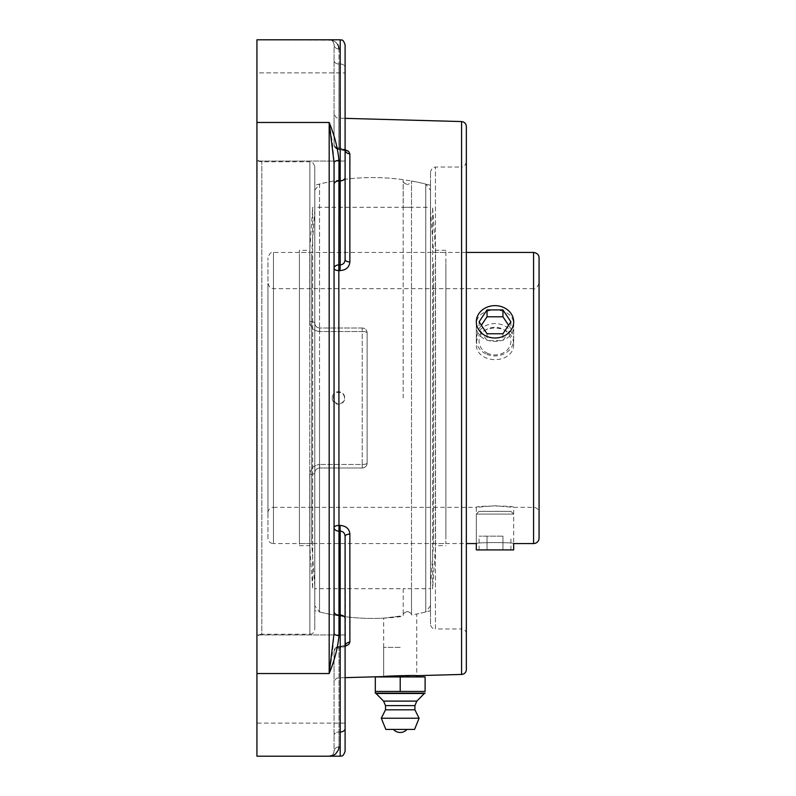 <?xml version="1.0" encoding="UTF-8"?>
<svg xmlns="http://www.w3.org/2000/svg" width="796" height="796" viewBox="0 0 796 796"><rect width="100%" height="100%" fill="white"/><g stroke="black" fill="none" stroke-linecap="round" stroke-linejoin="round"><path stroke-width="0.6" stroke-dasharray="3.98 2.98" d="M400.209 616.074L383.672 618.154L400.209 616.074M430.527 610.701L430.527 185.299L430.527 610.701A220.432 220.432 0 0 1 416.736 613.975L416.736 675.675L383.672 676.58L383.672 618.154A220.432 220.432 0 0 1 314.768 610.701L314.768 472.884C314.997 469.978 316.639 468.337 319.674 467.988C316.639 468.337 315.007 469.968 314.768 472.884A4.895 1.582 0 0 1 309.873 474.476C310.331 468.526 313.594 465.192 319.674 464.466C313.614 465.182 310.34 468.516 309.873 474.476A4.895 1.582 0 0 0 314.768 472.884L314.768 629.308L314.768 472.884C315.027 469.939 316.659 468.307 319.674 467.988L362.22 467.988A4.895 4.895 0 0 0 367.125 463.083L367.125 332.917C366.876 329.982 365.245 328.35 362.22 328.012A4.895 4.895 0 0 1 367.125 332.917L367.125 463.083A4.895 4.895 0 0 1 362.22 467.988C365.245 467.65 366.876 466.018 367.125 463.083C366.876 466.018 365.245 467.65 362.22 467.988L319.674 467.988C316.659 468.307 315.027 469.939 314.768 472.884L314.768 610.701M338.977 746.947L338.977 648.014A4.895 3.463 0 0 0 334.071 651.476A4.895 4.358 180 0 1 338.837 647.118A4.895 4.358 180 0 0 334.071 651.476A4.895 3.463 0 0 1 338.977 648.014L338.977 731.992A4.895 3.463 0 0 0 334.071 735.454A4.895 3.463 0 0 1 338.977 731.992L338.977 746.947C337.783 753.165 334.519 756.25 329.176 756.2C331.842 756.23 333.484 754.598 334.071 751.305A4.895 4.348 0 0 1 338.977 746.947A4.895 4.348 0 0 0 334.071 751.305L334.071 651.476C334.071 692.828 334.071 692.828 334.071 651.476L334.071 751.305C333.474 754.598 331.842 756.23 329.176 756.2L340.2 756.2L340.061 647.098L345.096 646.332M334.061 161.041L332.39 142.842L329.176 122.465C334.519 135.469 337.783 148.136 338.977 160.454A4.895 2.249 0 0 0 334.071 162.712L334.071 615.029M348.807 151.648L349.862 153.847L349.862 261.924A4.895 2.388 180 0 1 345.096 259.546C344.857 262.819 343.225 264.61 340.2 264.909L340.061 270.6L338.837 270.58A4.895 2.229 180 0 1 334.071 268.351A4.895 3.463 180 0 1 338.977 264.889L338.977 635.546C337.783 647.864 334.519 660.531 329.176 673.535L332.39 653.158L334.061 634.959M334.071 633.288A4.895 2.249 0 0 0 338.977 635.546M338.977 49.053L338.977 49.034A4.895 4.348 180 0 1 334.071 44.695A4.895 4.348 180 0 0 338.977 49.053L338.977 64.008L338.977 49.053C337.783 42.835 334.519 39.75 329.176 39.8C331.842 39.77 333.484 41.402 334.071 44.695L334.071 144.524C334.071 103.172 334.071 103.172 334.071 144.524L334.071 44.695C333.474 41.402 331.842 39.77 329.176 39.8L340.2 39.8L340.2 180.911A4.895 3.463 180 0 0 345.096 177.448M338.579 46.447L338.26 45.581M337.703 44.496L335.604 42.069M335.584 42.059L332.688 40.417M332.071 40.218L256.929 39.8L256.929 673.535L329.176 673.535L329.176 122.465L256.929 122.465M256.929 639.108L256.929 156.892L256.929 639.108A4.895 4.895 0 0 1 261.824 634.203L261.824 161.797L261.824 634.203L309.873 634.203L309.873 474.476L309.873 634.203C311.176 633.288 312.301 636.113 314.768 629.308M314.768 166.692L314.768 323.116L314.768 166.692C312.301 159.887 311.176 162.712 309.873 161.797L309.873 321.524A4.895 1.582 180 0 1 314.768 323.116C314.997 326.022 316.639 327.663 319.674 328.012C316.639 327.663 315.007 326.032 314.768 323.116A4.895 1.582 180 0 0 309.873 321.524C310.331 327.474 313.594 330.808 319.674 331.534C313.614 330.818 310.34 327.484 309.873 321.524L309.873 161.797L261.824 161.797C260.541 160.882 259.416 163.717 256.929 156.892M329.216 756.2L256.929 756.2L256.929 673.535M256.929 679.048L256.929 634.959L256.929 679.048M345.096 116.952L345.096 72.864L256.929 72.864L256.929 161.041L256.929 72.864L256.929 161.041L256.929 72.864L345.096 72.864L345.096 161.041L345.096 72.864L345.096 161.041L256.929 161.041L345.096 161.041L345.096 44.695L345.096 149.568A4.895 4.279 0 0 0 349.862 153.847M345.096 634.959L256.929 634.959L345.096 634.959L345.096 723.136L256.929 723.136L256.929 634.959L256.929 723.136L345.096 723.136L345.096 634.959L345.096 751.305M362.22 328.012L319.674 328.012C316.659 327.693 315.027 326.061 314.768 323.116C315.027 326.061 316.659 327.693 319.674 328.012L362.22 328.012A4.895 4.895 0 0 1 367.125 332.917L367.125 463.083L367.125 332.917A4.895 1.383 180 0 0 362.22 331.534L362.22 464.466L319.674 464.466L362.22 464.466L362.22 331.534L319.674 331.534L362.22 331.534A4.895 1.383 180 0 1 367.125 332.917C366.876 329.982 365.245 328.35 362.22 328.012L319.674 328.012L362.22 328.012L362.22 331.534L362.22 328.012M362.22 467.988L319.674 467.988L362.22 467.988L362.22 464.466A4.895 1.383 180 0 0 367.125 463.083A4.895 1.383 180 0 1 362.22 464.466L362.22 467.988M314.768 323.116L314.768 185.299L314.768 323.116M430.527 624.054L430.527 171.946L430.527 624.054A4.895 4.895 0 0 0 435.432 628.959L435.432 167.041L435.432 628.959L461.431 628.959L461.431 167.041L435.432 167.041C434.128 167.966 433.004 165.13 430.527 171.946M466.337 633.855A4.895 4.895 0 0 0 461.431 628.959L461.431 167.041C462.735 166.125 463.859 168.951 466.337 162.145L466.337 633.855L466.337 162.145M466.337 126.455L466.337 669.545M345.096 118.355L338.837 118.186L338.877 149.419L338.977 64.008A4.895 3.463 180 0 1 334.071 60.546A4.895 3.463 180 0 0 338.977 64.008L338.977 147.986A4.895 3.463 180 0 1 334.071 144.524A4.895 3.463 180 0 0 338.977 147.986L338.837 118.186C337.603 117.261 336.499 120.027 334.071 113.291M345.096 44.695L345.096 67.471A4.895 3.463 180 0 0 340.2 64.008L340.2 148.006L338.977 147.986L340.2 148.006L340.2 64.008L338.977 64.008L340.2 64.008A4.895 3.463 180 0 1 345.096 67.471L345.096 259.546L345.096 149.568L340.2 148.006L340.061 148.902L340.2 148.006L345.096 149.668L340.061 148.902L347.623 150.752M348.807 644.352L345.046 646.352L340.061 647.098L340.101 646.561L340.2 647.994L345.096 646.432L340.2 647.994L340.2 756.2L340.2 531.091C343.215 531.38 344.847 533.171 345.096 536.454A4.895 2.388 0 0 1 349.862 534.076L349.862 642.153A4.895 4.279 180 0 0 345.096 646.432L345.096 536.454L345.484 645.188L340.101 646.561L345.484 645.188M340.061 525.4L340.2 531.091L338.977 531.111A4.895 3.463 0 0 1 334.071 527.648A4.895 2.229 0 0 1 338.837 525.42L340.061 525.4C346.101 525.917 349.364 528.813 349.862 534.076M349.862 261.924C349.374 267.177 346.111 270.073 340.061 270.6M345.096 536.454L345.096 618.552A4.895 3.463 0 0 0 340.2 615.089L338.977 615.089A4.895 3.463 0 0 1 334.071 611.627M345.096 179.299L345.096 259.546M345.096 679.048L345.096 723.136L345.096 679.048M400.209 647.367L383.672 647.367L400.209 647.367M375.304 676.928L375.304 691.445L425.104 691.445L425.104 676.928L375.304 676.928M400.209 676.928L383.672 676.928L416.736 676.928L400.209 676.928L400.209 691.445M406.935 729.415L393.473 729.415M416.835 701.107L383.572 701.107M414.905 705.624L385.503 705.624M414.905 709.823L385.503 709.823M419.104 718.221L381.304 718.221M267.944 512.863L267.944 283.137L267.944 512.863A5.512 5.512 0 0 1 273.456 507.35L273.456 288.65L273.456 507.35L476.306 507.35C475.152 505.609 514.833 505.609 513.679 507.35L494.993 505.749L476.306 507.35L476.306 543.568C475.152 542.265 514.833 542.265 513.679 543.568C514.833 542.265 475.152 542.265 476.306 543.568L476.306 514.097L513.679 514.097L476.306 514.097L479.063 511.34L510.923 511.34L479.063 511.34M267.944 538.066L267.944 257.934L267.944 538.066A5.512 5.512 0 0 0 273.456 543.568L273.456 252.431L273.456 543.568L466.337 543.568M539.071 283.137L539.071 512.863L539.071 283.137C537.131 287.883 535.3 289.714 533.569 288.65L533.569 507.35L533.569 288.65L273.456 288.65C271.824 287.585 270.57 290.669 267.944 283.137M513.679 343.325C512.564 333.763 506.336 328.629 494.993 327.942C483.64 328.629 477.411 333.763 476.306 343.325C475.152 365.075 514.833 365.075 513.679 343.325L513.679 325.216C514.833 346.748 475.152 346.748 476.306 325.216C475.152 304.987 514.833 304.987 513.679 325.216M466.337 252.431L273.456 252.431C271.804 253.546 270.66 250.282 267.944 257.934M539.071 257.934L539.071 538.066M510.923 511.34L513.679 514.097L513.679 543.568L513.679 507.35L533.569 507.35A5.512 5.512 0 0 1 539.071 512.863M344.529 398A5.671 5.612 90 0 0 338.917 392.329A5.671 5.612 90 0 0 333.305 398A5.671 5.612 90 0 0 338.917 403.671A5.671 5.612 90 0 0 344.529 398M430.517 605.806L425.77 611.935L425.77 184.065L425.77 611.935A220.432 220.432 0 0 1 411.512 614.98L411.512 181.02L411.512 614.98C411.87 613.776 410.487 612.602 407.373 611.437C410.447 612.602 411.83 613.776 411.512 614.98L411.512 588.712L403.214 588.712L430.517 588.712L430.517 207.288L430.517 588.712L430.517 207.288L403.214 207.288L411.512 207.288L411.512 181.02C411.87 182.224 410.487 183.398 407.373 184.563C410.447 183.398 411.83 182.224 411.512 181.02A220.432 220.432 0 0 1 425.77 184.065L430.517 190.194L430.517 605.806L430.517 190.194M314.788 190.194L319.524 184.065L319.524 398L319.524 184.065A220.432 220.432 0 0 1 403.214 179.697L403.214 180.941C402.776 182.075 404.159 183.279 407.373 184.563C404.298 183.448 402.915 182.244 403.214 180.941L403.214 207.288L314.788 207.288L314.788 588.712L314.788 207.288L314.788 588.712L403.214 588.712L403.214 615.059C402.776 613.925 404.159 612.721 407.373 611.437C404.298 612.552 402.915 613.756 403.214 615.059L403.214 616.303A220.432 220.432 0 0 1 319.524 611.935L319.524 398L319.524 611.935L314.788 605.806L314.788 190.194L314.788 605.806M299.415 253.785L299.415 543.568L299.415 253.785M299.415 544.295L299.415 250.332L299.415 544.295M311.714 253.785L311.714 543.568L311.714 253.785M314.788 211.816L314.788 585.936L314.788 211.816M299.415 545.668L309.753 545.668L312.689 588.712L314.788 588.712L314.788 207.288L312.689 207.288L312.689 588.712L312.689 207.288L309.753 250.332L309.753 545.668L309.753 250.332L299.415 250.332M445.889 263.526L445.889 543.568L445.889 263.526M445.889 534.405L445.889 250.332L445.889 534.405M433.591 263.526L433.591 543.568L433.591 263.526M430.517 224.392L430.517 585.936L430.517 224.392M445.889 250.332L435.541 250.332L432.616 207.288L430.517 207.288L430.517 588.712L432.616 588.712L432.616 207.288L432.616 588.712L435.541 545.668L435.541 250.332L435.541 545.668L445.889 545.668M485.65 353.752A18.686 16.179 180 0 1 476.306 339.743A18.686 16.179 180 0 1 504.336 325.723A18.686 16.179 180 0 1 513.679 339.743A18.686 16.179 180 0 1 485.65 353.752M487.023 353.066A15.93 13.801 0 0 0 510.923 341.116A15.93 13.801 0 0 0 487.023 329.166A15.93 13.801 0 0 0 487.023 353.066M481.381 325.275L479.083 328.718L487.033 340.648L502.943 340.648L510.903 328.718L508.604 325.275M479.083 321.833L479.083 328.718M487.033 333.763L487.033 340.648M502.943 333.763L502.943 340.648M510.903 321.833L510.903 328.718M513.679 549.917L476.306 549.917M502.943 536.146L479.083 536.146L502.943 536.146L502.943 549.917L510.903 549.917L502.943 549.917L502.943 536.146M510.903 549.917L510.903 536.146M487.033 549.917L502.943 549.917L487.033 549.917L487.033 536.146L487.033 549.917L479.083 549.917L487.033 549.917M479.083 549.917L479.083 536.146M338.977 160.454L338.977 180.911A4.895 3.463 180 0 0 334.071 184.374M338.977 180.911L338.977 264.889L340.2 264.909L340.2 180.911L338.977 180.911M340.2 731.992L338.977 731.992L340.2 731.992A4.895 3.463 0 0 0 345.096 728.529M338.977 648.014L340.2 647.994L338.977 648.014M334.071 144.524A4.895 4.358 0 0 0 338.837 148.882A4.895 4.358 0 0 1 334.071 144.524A4.895 4.895 0 0 0 338.877 149.419L345.484 150.812L338.877 149.419A4.895 4.895 0 0 1 334.071 144.524M319.674 467.988L319.674 464.466L319.674 467.988M319.674 331.534L319.674 328.012L319.674 331.534M461.571 674.441L461.571 121.559M340.061 148.902L338.837 148.882L340.061 148.902M338.837 647.118L340.061 647.098L338.837 647.118M533.569 543.568L533.569 252.431M338.877 646.581A4.895 4.895 0 0 0 334.071 651.476A4.895 4.895 0 0 1 338.877 646.581L340.101 646.561L338.877 646.581M345.096 677.645L338.837 677.814C337.603 678.739 336.499 675.973 334.071 682.709M430.527 185.299A220.432 220.432 0 0 0 314.768 185.299M383.672 647.367L383.672 676.58M416.736 647.367L416.736 675.675M476.306 325.216L476.306 343.325M332.201 398A6.298 6.298 0 0 0 341.643 403.453A6.298 6.298 0 0 0 341.643 392.547A6.298 6.298 0 0 0 332.201 398M403.174 398L403.174 180.324L403.174 398M314.788 210.064L311.714 252.431L299.415 252.431M314.788 585.936L311.714 543.568L299.415 543.568M430.517 585.936L433.591 543.568L445.889 543.568M430.517 210.064L433.591 252.431L445.889 252.431M513.679 339.743L513.679 321.833M476.306 339.743L476.306 321.833"/><path stroke-width="1.19" d="M345.096 677.645L383.672 676.58C382.647 676.073 417.741 675.107 416.736 675.675L416.736 676.928M334.061 634.959L334.071 162.712A4.895 2.249 180 0 1 338.977 160.454C337.783 148.136 334.519 135.469 329.176 122.465L334.071 162.712L334.071 180.971L334.061 161.041M334.071 615.029L334.071 633.288A4.895 2.249 180 0 0 338.977 635.546L338.977 615.089A4.895 3.463 0 0 1 334.071 611.627M334.071 184.374A4.895 3.463 180 0 1 338.977 180.911L340.2 180.911L340.2 39.8L256.929 39.8L256.929 756.2L329.176 756.2L333.614 755.195L335.613 753.921M335.653 753.892L338.479 749.852L338.977 746.947M338.977 49.034L338.579 46.447M338.26 45.581L337.703 44.496M332.688 40.417L332.071 40.218M334.071 633.288L329.176 673.535C334.519 660.531 337.783 647.864 338.977 635.546M345.096 646.332L348.588 644.551L349.862 642.153L349.862 534.076A4.895 2.388 0 0 0 345.096 536.454C344.857 533.181 343.225 531.39 340.2 531.091L340.061 525.4L338.837 525.42A4.895 2.229 0 0 0 334.071 527.648A4.895 3.463 0 0 0 338.977 531.111L338.837 270.58L340.061 270.6C346.101 270.083 349.364 267.187 349.862 261.924L349.862 153.847L348.558 151.429L345.096 149.668M461.571 121.559L461.571 674.441A4.895 4.895 0 0 0 466.337 669.545L466.337 126.455C466.058 123.549 464.476 121.917 461.571 121.559L345.096 118.355M349.862 534.076C349.374 528.823 346.111 525.927 340.061 525.4M345.255 645.367L345.096 646.432A4.895 4.279 180 0 1 349.862 642.153L348.807 644.352M347.623 150.752L348.807 151.648M349.862 153.847A4.895 4.279 0 0 1 345.096 149.568L345.484 150.812L345.096 149.568M340.061 270.6L340.2 264.909C343.215 264.62 344.847 262.829 345.096 259.546A4.895 2.388 180 0 0 349.862 261.924M345.096 634.959L345.096 618.552A4.895 3.463 0 0 0 340.2 615.089L340.2 531.091L338.977 531.111L338.977 615.089L340.2 615.089L340.2 756.2C341.474 755.285 342.608 758.12 345.096 751.305L345.096 536.454M345.096 259.546L345.096 44.695C342.608 37.88 341.474 40.715 340.2 39.8C341.474 40.715 342.608 37.88 345.096 44.695M345.096 116.952L345.096 179.299M425.104 691.445L375.304 691.445L375.304 693.157L375.304 676.928L425.104 676.928L425.104 691.445M400.209 676.928L400.209 691.445M375.304 693.157L425.104 693.157M393.473 729.415L406.935 729.415A8.915 8.915 0 0 1 393.473 729.415M424.358 693.485L376.05 693.485L383.572 701.107L385.503 705.624L385.503 709.823L381.304 718.221L385.831 729.415L414.577 729.415L419.104 718.221L414.905 709.823L414.905 705.624L416.835 701.107L424.358 693.485M414.577 729.415L385.831 729.415M381.304 718.221L419.104 718.221M385.503 709.823L414.905 709.823M385.503 705.624L414.905 705.624M383.572 701.107L416.835 701.107M533.569 252.431C537.181 253.038 539.021 254.869 539.071 257.934L539.071 538.066A5.512 5.512 0 0 1 533.569 543.568L533.569 252.431L466.337 252.431M504.336 307.813A18.686 16.179 180 0 1 513.679 321.833A18.686 16.179 180 0 1 485.65 335.842A18.686 16.179 180 0 1 476.306 321.833A18.686 16.179 180 0 1 504.336 307.813M502.943 309.893L510.903 321.833L502.943 333.763L487.033 333.763L479.083 321.833L487.033 309.903L502.943 309.893L502.943 316.788L487.033 316.788L481.381 325.275M487.033 309.903L487.033 316.788M508.604 325.275L502.943 316.788M466.337 543.568L476.306 543.568L476.306 549.917L513.679 549.917L513.679 543.568L533.569 543.568M345.096 177.448A4.895 3.463 180 0 1 340.2 180.911L340.2 264.909L338.977 264.889A4.895 3.463 180 0 0 334.071 268.351A4.895 2.229 180 0 0 338.837 270.58L338.977 160.454M256.929 122.465L329.176 122.465L329.176 673.535L256.929 673.535M340.2 731.992A4.895 3.463 0 0 0 345.096 728.529M461.571 674.441L416.736 675.675M329.176 756.2L340.2 756.2C341.474 755.285 342.608 758.12 345.096 751.305"/></g></svg>
